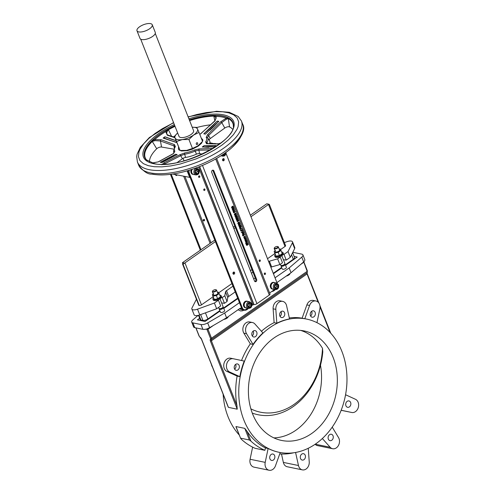 <?xml version="1.0" encoding="UTF-8"?>
<svg xmlns="http://www.w3.org/2000/svg" width="495" height="495" viewBox="0 0 495 495"><rect width="100%" height="100%" fill="white"/><g stroke="black" fill="none" stroke-linecap="round" stroke-linejoin="round"><path stroke-width="0.74" d="M203.191 220.479L204.039 220.393M203.297 220.256L203.631 220.021A0.78 0.613 101.6 0 0 203.618 219.718L203.352 219.904M203.334 220.51L203.414 220.523A0.78 0.613 101.6 0 0 203.631 220.021M233.974 208.482L233.77 207.417L232.341 209.113L232.73 209.354L232.737 208.896L233.838 208.129L233.974 208.482L233.677 208.246M232.118 209.069L232.73 209.354L232.26 208.915M232.037 208.865L233.739 207.881M233.38 207.492L233.77 207.417M245.52 240.452L245.347 239.555L245.737 240.112L246.43 239.803L246.102 238.72L244.994 239.691L245.52 240.452M246.201 240.131L245.514 240.069L245.978 240.081L245.161 239.481M245.551 239.413L245.891 239.178L246.089 239.883L245.551 239.413M245.31 240.601L244.771 239.648L246.102 238.72M245.551 239.772L245.965 239.413L245.669 239.128M246.027 243.521L246.609 243.998L247.679 242.723L246.621 243.466L246.293 243.187L246.454 243.596L246.027 243.521L246.454 243.596M245.78 243.416L246.504 243.862M245.557 243.373L245.972 243.286M245.798 243.478L246.182 243.577M246.225 243.546L246.293 243.187M246.065 243.138L246.46 243.07M246.56 243.305L247.679 242.723M244.437 238.503L245.291 238.646L244.66 238.553L244.635 238.015L244.481 238.67L245.39 238.899L245.798 238.373L245.495 237.414L245.291 238.646L244.66 238.553M245.39 238.899L244.252 238.627L244.177 238.132L244.635 238.015M245.149 237.452L245.495 237.414M245.068 238.602L245.273 237.588M248.032 244.821L248.181 243.905L247.413 243.565L247.067 245.13L246.609 244.227L246.473 245.062L247.197 245.384L247.556 243.812L248.02 244.802M246.349 244.406L246.244 245.013L247.197 245.384M246.12 244.363L246.609 244.227M246.844 245.087L247.191 243.521L247.605 243.453M247.797 244.759L247.772 244.01M242.884 230.559L242.692 231.091L243.008 230.868L242.575 230.775M242.692 231.091L242.346 230.732M245.928 241.937L245.737 242.408L246.881 242.674L247.228 241.492L246.931 241.065L246.801 242.414L246.399 241.405L245.928 241.937L245.959 242.457L246.881 242.674M246.337 241.752L246.64 242.525L246.133 242.352L246.337 241.752M246.417 242.476L246.188 241.894M246.572 242.364L246.708 241.238M245.706 241.894L246.399 241.405M240.521 229.866L240.322 228.727L242.006 228.331L240.038 228.634L240.521 229.866L239.809 228.585L242.006 228.331M245.631 240.824L245.669 241.597L246.894 240.737L245.631 240.824M245.669 241.597L245.341 241.306L245.755 241.226M245.526 241.176L245.365 240.824M245.143 240.774L245.582 240.669M245.768 241.009L246.801 240.496M238.305 224.866L239.629 224.94L240.236 223.721L239.141 223.697L238.528 224.916L238.85 225.231L238.305 224.866L238.912 223.653L240.013 223.672M239.24 223.963L239.772 223.684L239.995 224.266L238.998 224.959L238.769 224.383L239.24 223.963M240.236 223.721L239.797 223.4M238.776 224.909L239.766 224.216L239.543 223.635M244.901 237.674L245.297 236.567L244.394 236.369L243.998 237.476L244.901 237.674L243.769 237.427L244.165 236.325L245.297 236.567M244.493 236.622L245.118 236.69L244.802 237.421L244.177 237.353L244.493 236.622L245.118 236.69L244.264 236.579M244.579 237.371L244.895 236.647M244.679 237.625L243.769 237.427L244.679 237.625M237.73 223.412L239.054 223.48L239.66 222.261L238.565 222.236L237.953 223.455L238.274 223.777L237.73 223.412L238.336 222.193L239.438 222.218M238.67 222.503L239.196 222.224L239.419 222.806L238.423 223.499L238.194 222.923L238.67 222.503M239.66 222.261L239.221 221.939M238.2 223.449L239.19 222.756L238.967 222.181M243.701 234.735L243.979 233.331L243.54 234.525L242.897 234.457L242.934 235.979L244.573 234.834L243.701 234.735M243.54 234.525L242.674 234.407L243.311 234.475L242.674 234.407L242.624 234.927M243.02 234.71L243.633 235.162L243.02 235.589L243.249 234.63M242.958 235.434L243.633 235.162M243.41 235.113L243.095 234.593M242.934 235.979L242.401 234.878M243.348 234.383L243.979 233.331M243.757 234.871L244.468 234.581M238.355 219.483L237.513 219.57L236.975 220.442L237.297 221.673L238.937 220.529L238.039 219.39M237.297 221.673L236.752 220.399L237.284 219.52L238.132 219.44M237.204 220.504L238.244 219.743L238.646 220.399L237.383 221.284L237.204 220.504M237.322 221.123L238.417 220.355L238.244 219.743L237.619 219.842M238.021 219.7L237.39 219.792M242.408 232.99L242.21 233.461L243.354 233.72L243.701 232.545L243.404 232.118L243.274 233.461L242.878 232.452L242.408 232.99L242.432 233.51L243.354 233.72M242.81 232.805L243.113 233.572L242.612 233.405L242.81 232.805M242.89 233.529L242.661 232.947M243.045 233.417L243.299 232.625L242.952 232.229L243.404 232.118M237.427 217.806L236.579 219.86L238.219 218.716L236.715 219.464L237.674 217.324L236.035 218.468L237.427 217.806M236.579 219.86L236.214 219.446L237 218.103M236.913 219.118L238.126 218.474M236.127 218.71L235.806 218.425L237.674 217.324M241.61 232.316L242.197 232.792L243.262 231.518L242.204 232.26L241.876 231.982L242.036 232.39L241.61 232.316L242.036 232.39M241.368 232.211L242.092 232.656M241.139 232.167L241.554 232.081M241.387 232.273L241.77 232.372M241.814 232.341L241.876 231.982M241.653 231.932L242.049 231.864M242.142 232.099L243.262 231.518M234.834 216.061L236.158 216.136L236.765 214.917L235.669 214.892L235.063 216.111L235.385 216.426L234.834 216.061L235.441 214.842L236.542 214.867M235.775 215.158L236.301 214.879L236.523 215.455L235.527 216.148L235.298 215.579L235.775 215.158M236.765 214.917L236.325 214.595M235.304 216.105L236.301 215.412L236.072 214.83M242.507 230.132L242.296 229.067L240.867 230.763L241.257 231.004L242.364 229.779L242.507 230.132L242.204 229.89M240.644 230.713L241.257 231.004L240.787 230.559M240.564 230.515L242.265 229.525M241.906 229.136L242.296 229.067M234.259 214.601L235.583 214.675L236.195 213.456L235.094 213.432L234.488 214.651L234.809 214.966L234.259 214.601L234.871 213.388L235.967 213.413M235.199 213.698L235.725 213.419L235.948 214.001L234.958 214.694L234.729 214.118L235.199 213.698M236.195 213.456L235.756 213.135M234.729 214.644L235.725 213.951L235.502 213.37M241.387 226.636L240.285 226.611L239.679 227.83L240.78 227.855L241.387 226.636L240.947 226.314M239.45 227.787L240.001 228.152L239.45 227.787L240.063 226.568L241.158 226.592M240.917 226.599L241.139 227.18L240.149 227.873L239.92 227.298L241.201 226.766L240.694 226.555M239.92 227.824L240.978 226.716M233.826 212.869L235.465 211.724L234.754 211.891L233.838 211.297L233.603 212.819L233.312 211.755L234.172 211.192M234.692 211.73L235.366 211.464M233.758 211.872L234.234 211.501L234.568 212.021L233.912 212.479L233.758 211.872M233.85 212.318L234.339 211.978L234.011 211.452M239.648 226.673L239.277 226.036L240.063 225.968L240.149 225.244L240.947 225.856L240.502 224.879L239.054 225.943L239.648 226.673M239.784 225.646L239.06 225.51L239.568 225.615L239.06 225.51L239.054 225.943M240.483 225.949L240.224 225.126M238.825 225.899L239.419 226.852M239.586 225.268L240.273 224.835M234.092 209.335L233.244 211.396L234.884 210.251L233.38 210.994L234.339 208.859L232.7 210.004L234.092 209.335M233.244 211.396L232.879 210.981L233.665 209.639M233.578 210.653L234.791 210.01M232.792 210.245L232.471 209.954L234.339 208.859M236.177 217.868L235.806 217.231L236.591 217.163L236.684 216.439L237.476 217.051L237.031 216.074L235.583 217.138L236.177 217.868M236.313 216.841L235.589 216.705L236.344 216.507M237.012 217.144L236.752 216.321M235.583 217.138L235.954 218.047M235.36 217.088L236.103 216.81M236.121 216.463L236.808 216.03M231.499 207.597L232.823 207.665L233.43 206.446L232.334 206.427L231.728 207.64L232.044 207.962L231.499 207.597L232.106 206.378L233.207 206.403M232.44 206.687L232.966 206.409L233.188 206.99L232.192 207.683L231.963 207.108L232.44 206.687M233.43 206.446L232.99 206.124M231.969 207.634L232.966 206.941L232.737 206.365M216.643 158.431L270.022 293.943A2.234 0.885 158.5 0 1 269.299 295.039L256.942 303.683A2.234 0.885 158.5 0 1 253.972 304.53L251.893 305.365M256.664 279.496A1.491 1.169 -78.4 0 1 256.503 281.08A1.491 1.169 -78.4 0 1 255.29 281.704A1.491 1.169 -78.4 0 1 254.517 280.999L211.724 172.371A1.491 1.169 -78.4 0 1 211.891 170.787A1.491 1.169 -78.4 0 1 213.104 170.162A1.491 1.169 -78.4 0 1 213.877 170.868L256.664 279.496L255.76 279.31A1.491 1.169 -78.4 0 1 254.863 281.494M214.286 143.686A0.953 0.452 55 0 1 214.347 143.624A0.953 0.452 55 0 1 214.991 143.828M176.554 142.263A131.187 65.686 -125.9 0 1 164.167 138.037L164.928 136.775A130.439 65.315 -125.9 0 0 175.911 140.617L164.928 136.775L163.115 138.08L176.925 142.665M151.897 163.072L158.487 161.834L173.392 153.679L174.846 151.204A17.207 6.8 158.5 0 1 175.385 146.644L174.463 144.608L161.098 139.72L154.663 139.615L152.002 141.125A47.26 18.668 -21.5 0 0 146.953 160.436M212.856 148.457L199.367 148.902L194.609 149.96A17.207 6.8 158.5 0 1 184.759 152.918L179.778 154.78L164.062 162.799L161.791 164.779M233.393 126.386A47.26 18.668 -21.5 0 0 228.319 118.212L226.24 118.126L220.628 121.85L207.56 134.671L206.205 137.387A17.207 6.8 158.5 0 1 205.666 141.954L206.489 143.742L218.017 143.965L220.646 143.135M199.819 134.461L215.053 120.885L216.34 116.418L213.766 115.706A47.26 18.668 -21.5 0 0 189.449 120.217M174.89 125.953A47.26 18.668 -21.5 0 0 168.232 129.374L165.701 131.62L167.316 135.222L174.741 137.66M203.779 133.836L205.4 134.114L218.846 121.349A192.091 77.963 42.2 0 1 217.225 121.071L203.779 133.836A130.439 100.466 99.8 0 0 217.225 121.077L217.225 121.071M208.803 147.306A131.187 65.686 54.1 0 1 203.408 147.015L204.033 145.716L202.226 147.027L214.18 146.891L215.987 145.579L204.033 145.716A130.439 65.315 -125.9 0 0 215.981 145.586M177.179 154.545L175.558 154.267L160.256 162.31A192.091 110.051 -112.6 0 0 161.884 162.589L177.179 154.545M173.627 122.754L162.465 128.62L155.04 133.483L148.847 138.458L143.674 143.804L140.097 149.143L138.984 151.823L138.414 156.618L139.943 160.609L143.364 163.659L148.29 165.677L154.329 166.722L161.828 166.858L170.657 165.955L180.322 163.981L196.125 158.895L205.926 154.589L214.613 149.898L222.032 145.035L228.275 140.017L233.405 134.714L236.981 129.374L238.095 126.689L238.664 121.894L237.117 117.878L233.714 114.859L228.789 112.841L222.775 111.796L215.251 111.66L206.421 112.563L196.756 114.537L188.187 117.012M274.051 337.912A55.904 43.931 -78.4 0 1 304.134 330.938A55.904 43.931 -78.4 0 1 335.907 394.546A55.904 43.931 -78.4 0 1 281.612 440.451A55.904 43.931 -78.4 0 1 248.577 395.963A55.904 43.931 -78.4 0 1 274.051 337.912M273.902 437.896A55.904 43.931 101.6 0 0 320.482 365.236M252.277 413.09A65.222 51.251 -78.4 0 0 322.796 351.796L322.486 348.288A55.904 43.931 101.6 0 0 300.688 330.406M243.837 419.964A68.013 53.448 101.6 0 0 279.174 452.312A68.013 53.448 101.6 0 0 345.225 396.458A68.013 53.448 101.6 0 0 306.572 319.071A68.013 53.448 101.6 0 0 251.305 347.632A68.013 53.448 101.6 0 0 243.837 419.964M239.153 434.895A68.013 53.448 -78.4 0 1 228.034 416.716A68.013 53.448 -78.4 0 1 223.121 394.193M236.604 428.125L235.985 426.554L244.79 428.367L247.054 431.324A68.013 53.448 101.6 0 0 265.419 447.932L268.123 448.489A68.013 53.448 101.6 0 0 278.834 452.244A68.013 53.448 101.6 0 0 279.001 452.282M237.124 376.095L226.889 371.405L229.6 371.962A6.893 5.42 101.6 0 1 226.753 363.819A6.893 5.42 101.6 0 1 233.306 358.757A6.893 5.42 101.6 0 1 233.331 358.764L244.233 361.084A68.013 53.448 101.6 0 0 239.828 376.652L237.124 376.095A68.013 53.448 101.6 0 0 236.944 405.659L237.235 409.186L228.43 407.373L227.589 405.232M306.405 319.04A68.013 53.448 101.6 0 0 306.238 319.003A68.013 53.448 101.6 0 0 304.821 318.737L302.111 318.18A68.013 53.448 101.6 0 0 289.309 317.951M274.112 322.653L273.122 308.818L275.833 309.375A6.893 5.42 101.6 0 1 282.688 301.375A6.893 5.42 101.6 0 1 286.593 305.731L289.526 318.91A68.013 53.448 101.6 0 0 276.823 323.21L274.112 322.653A68.013 53.448 101.6 0 0 261.422 331.273M250.328 343.858L243.849 333.16L246.553 333.717A6.893 5.42 101.6 0 1 246.541 325.92A6.893 5.42 101.6 0 1 252.438 322.517A6.893 5.42 101.6 0 1 254.925 323.99L262.907 332.937A68.013 53.448 101.6 0 0 253.032 344.415L250.328 343.858A68.013 53.448 101.6 0 0 241.529 360.509M350.627 402.472A3.261 2.562 -78.4 0 1 350.268 405.943A3.261 2.562 -78.4 0 1 347.62 407.311A3.261 2.562 -78.4 0 1 345.77 403.598A3.261 2.562 -78.4 0 1 348.932 400.925A3.261 2.562 -78.4 0 1 350.627 402.472M333.036 435.798A3.261 2.562 -78.4 0 1 332.677 439.269A3.261 2.562 -78.4 0 1 330.029 440.637A3.261 2.562 -78.4 0 1 328.173 436.924A3.261 2.562 -78.4 0 1 331.341 434.251A3.261 2.562 -78.4 0 1 333.036 435.798M295.577 452.467L298.473 465.517A6.893 5.42 101.6 0 0 302.383 469.873A6.893 5.42 101.6 0 0 309.239 461.872L308.261 448.26M302.383 469.873L287.261 466.76A6.893 5.42 -78.4 0 1 283.35 462.404L281.488 454.02M305.217 455.239A3.261 2.562 -78.4 0 1 304.858 458.71A3.261 2.562 -78.4 0 1 302.21 460.078A3.261 2.562 -78.4 0 1 300.36 456.365A3.261 2.562 -78.4 0 1 303.528 453.692A3.261 2.562 -78.4 0 1 305.217 455.239M268.123 448.489L265.209 462.367A6.893 5.42 101.6 0 0 269.125 470.25A6.893 5.42 101.6 0 0 275.486 465.776L280.244 452.523M269.125 470.25L253.997 467.138A6.893 5.42 -78.4 0 1 250.086 459.261L252.629 447.134M274.632 455.586A3.261 2.562 -78.4 0 1 274.279 459.057A3.261 2.562 -78.4 0 1 271.625 460.424A3.261 2.562 -78.4 0 1 269.775 456.712A3.261 2.562 -78.4 0 1 272.943 454.039A3.261 2.562 -78.4 0 1 274.632 455.586M243.849 333.16A6.893 5.42 -78.4 0 1 243.837 325.364A6.893 5.42 -78.4 0 1 249.728 321.96L252.438 322.517M226.889 371.405A6.893 5.42 -78.4 0 1 224.043 363.262A6.893 5.42 -78.4 0 1 230.596 358.201A6.893 5.42 -78.4 0 1 230.621 358.207L233.275 358.751M234.611 369.14A3.261 2.562 101.6 0 0 235.756 364.79A3.261 2.562 101.6 0 0 235.583 364.425M239.141 365.489A3.261 2.562 -78.4 0 1 238.782 368.954A3.261 2.562 -78.4 0 1 236.134 370.322A3.261 2.562 -78.4 0 1 234.284 366.616A3.261 2.562 -78.4 0 1 237.452 363.936A3.261 2.562 -78.4 0 1 239.141 365.489M252.209 335.814A3.261 2.562 101.6 0 0 253.347 331.464A3.261 2.562 101.6 0 0 253.18 331.099M256.738 332.164A3.261 2.562 -78.4 0 1 256.379 335.629A3.261 2.562 -78.4 0 1 253.731 336.996A3.261 2.562 -78.4 0 1 251.875 333.29A3.261 2.562 -78.4 0 1 255.043 330.611A3.261 2.562 -78.4 0 1 256.738 332.164M280.022 316.373A3.261 2.562 101.6 0 0 281.166 312.023A3.261 2.562 101.6 0 0 280.993 311.658M284.551 312.722A3.261 2.562 -78.4 0 1 284.192 316.187A3.261 2.562 -78.4 0 1 281.544 317.555A3.261 2.562 -78.4 0 1 279.694 313.849A3.261 2.562 -78.4 0 1 282.855 311.169A3.261 2.562 -78.4 0 1 284.551 312.722M310.606 316.027A3.261 2.562 101.6 0 0 311.751 311.677A3.261 2.562 101.6 0 0 311.578 311.312M315.136 312.37A3.261 2.562 -78.4 0 1 314.777 315.841A3.261 2.562 -78.4 0 1 312.128 317.208A3.261 2.562 -78.4 0 1 310.278 313.502A3.261 2.562 -78.4 0 1 313.44 310.823A3.261 2.562 -78.4 0 1 315.136 312.37M212.435 367.061A6.893 5.42 -78.4 0 1 211.433 364.524M228.189 316.651A3.354 1.324 158.5 0 1 223.752 319.423M286.178 276.117A3.354 1.324 -21.5 0 0 289.99 273.457M281.049 265.951L282.243 268.977A2.234 0.885 -21.5 0 0 284.644 268.983A2.234 0.885 -21.5 0 0 286.401 267.337L285.207 264.311A2.234 0.885 158.5 0 1 283.449 265.957A2.234 0.885 158.5 0 1 281.049 265.951A2.234 0.885 158.5 0 1 281.024 265.765L281.067 265.425M284.835 263.94L285.095 264.163A2.234 0.885 158.5 0 1 285.207 264.311M219.254 309.146L220.442 312.172A2.234 0.885 -21.5 0 0 222.849 312.172A2.234 0.885 -21.5 0 0 224.606 310.532L223.412 307.506A2.234 0.885 158.5 0 1 221.655 309.146A2.234 0.885 158.5 0 1 219.254 309.146A2.234 0.885 158.5 0 1 219.229 308.954L219.266 308.62M223.041 307.129L223.301 307.352A2.234 0.885 158.5 0 1 223.412 307.506M284.538 264.318A1.9 0.749 158.5 0 1 284.452 264.423A1.9 0.749 158.5 0 1 281.674 265.518A1.9 0.749 158.5 0 1 281.544 265.499M175.546 174.63A1.12 0.879 101.6 0 0 177.142 174.958M175.787 175.23A1.12 0.879 101.6 0 0 176.239 174.772M198.86 176.041A0.78 0.613 -78.4 0 1 198.65 177.055M199.77 176.251A0.78 0.613 -78.4 0 1 199.046 177.408A0.78 0.613 -78.4 0 1 199.361 175.874A0.78 0.613 -78.4 0 1 199.77 176.251M204.002 189.102A0.78 0.613 -78.4 0 1 203.798 190.117M204.918 189.307A0.78 0.613 -78.4 0 1 204.194 190.47A0.78 0.613 -78.4 0 1 204.509 188.935A0.78 0.613 -78.4 0 1 204.918 189.307M233.529 272.108A1.12 0.879 -78.4 0 1 233.145 273.97M234.593 272.566A1.12 0.879 -78.4 0 1 233.56 274.224A1.12 0.879 -78.4 0 1 234.011 272.033A1.12 0.879 -78.4 0 1 234.593 272.566M259.38 260.092A0.78 0.613 -78.4 0 1 259.17 261.106M260.29 260.296A0.78 0.613 -78.4 0 1 259.566 261.459A0.78 0.613 -78.4 0 1 259.881 259.925A0.78 0.613 -78.4 0 1 260.29 260.296M264.522 273.153A0.78 0.613 -78.4 0 1 264.311 274.168M265.431 273.358A0.78 0.613 -78.4 0 1 264.714 274.521A0.78 0.613 -78.4 0 1 265.029 272.986A0.78 0.613 -78.4 0 1 265.431 273.358M223.127 158.716A1.12 0.879 -78.4 0 1 222.744 160.584M224.192 159.18A1.12 0.879 -78.4 0 1 223.165 160.838A1.12 0.879 -78.4 0 1 223.61 158.647A1.12 0.879 -78.4 0 1 224.192 159.18M222.744 307.506A1.9 0.749 158.5 0 1 222.657 307.612A1.9 0.749 158.5 0 1 219.879 308.707A1.9 0.749 158.5 0 1 219.743 308.688M281.816 255.705L284.897 263.519A2.234 0.885 158.5 0 1 284.65 264.2A2.234 0.885 158.5 0 1 281.383 265.487A2.234 0.885 158.5 0 1 280.733 265.159L280.368 264.231M220.021 298.893L223.097 306.708A2.234 0.885 158.5 0 1 222.855 307.395A2.234 0.885 158.5 0 1 219.588 308.682A2.234 0.885 158.5 0 1 218.939 308.348L218.573 307.42M183.032 158.332L183.67 159.941A12.115 4.783 -21.5 0 0 184.301 160.788M194.139 174.574A3.428 2.692 -78.4 0 1 193.582 174.537A3.428 2.692 -78.4 0 1 192.128 169.333M193.582 174.537L192.877 174.395A3.428 2.692 -78.4 0 1 191.2 169.637M246.72 308.051A3.428 2.692 -78.4 0 1 246.157 308.014A3.428 2.692 -78.4 0 1 244.208 304.109A3.428 2.692 -78.4 0 1 247.537 301.294A3.428 2.692 -78.4 0 1 248.069 301.48M246.157 308.014L245.458 307.865A3.428 2.692 -78.4 0 1 243.509 303.967A3.428 2.692 -78.4 0 1 246.838 301.152L247.537 301.294M271.142 287.069A2.611 2.048 -78.4 0 1 271.142 287.063A3.354 2.636 101.6 0 0 271.297 287.564A3.354 2.636 101.6 0 0 273.042 289.16L275.294 289.625A3.354 2.636 -78.4 0 1 273.389 285.807A3.354 2.636 -78.4 0 1 276.649 283.053L274.391 282.589A3.354 2.636 101.6 0 0 271.817 283.777A3.354 2.636 101.6 0 0 271.142 287.063L270.542 287.459A3.428 2.692 -78.4 0 1 270.92 283.814A3.428 2.692 -78.4 0 1 273.704 282.373L274.403 282.515A3.428 2.692 -78.4 0 1 274.935 282.701M273.587 289.272A3.428 2.692 -78.4 0 1 273.023 289.235L272.324 289.086A3.428 2.692 -78.4 0 1 270.765 287.911L271.297 287.564M271.087 287.1A3.428 2.692 -78.4 0 1 271.767 283.734A3.428 2.692 -78.4 0 1 274.403 282.515M273.023 289.235A3.428 2.692 -78.4 0 1 271.241 287.601M221.011 155.795A3.428 2.692 -78.4 0 1 220.993 155.801L222.719 156.148A3.354 2.636 -78.4 0 1 221.531 155.455M203.352 220.56A0.78 0.613 101.6 0 0 204.522 220.294A0.78 0.613 101.6 0 0 203.439 219.731A0.78 0.613 101.6 0 0 203.352 220.56M195.853 174.927C198.544 174.84 199.627 173.219 199.101 170.057L197.202 168.356A3.354 2.636 -78.4 0 0 193.947 171.109A3.354 2.636 -78.4 0 0 195.853 174.927L193.595 174.463A3.354 2.636 -78.4 0 1 192.215 169.302M248.428 308.404L246.17 307.94A3.354 2.636 -78.4 0 1 244.264 304.122A3.354 2.636 -78.4 0 1 247.525 301.368L249.783 301.832A3.354 2.636 -78.4 0 0 246.522 304.586A3.354 2.636 -78.4 0 0 248.428 308.404C251.12 308.317 252.203 306.69 251.677 303.528L249.783 301.832M281.599 251.986A4.474 1.77 158.5 0 1 282.088 252.048A4.474 1.77 158.5 0 1 283.022 252.66A4.474 1.77 158.5 0 1 279.508 255.946A4.474 1.77 158.5 0 1 274.7 255.94A4.474 1.77 158.5 0 1 275.282 254.473M268.599 261.465A2.982 1.176 158.5 0 1 269.391 261.193L277.627 258.836L280.232 257.016L279.582 256.837A4.474 1.77 158.5 0 1 275.016 256.738L274.7 255.94M279.582 256.837A4.474 1.77 -21.5 0 0 283.233 254.281L283.994 254.387L288.028 251.565L292.409 242.847L294.667 248.583L290.287 257.301L286.252 260.123L283.4 259.72M283.022 252.66L283.338 253.459A4.474 1.77 158.5 0 1 283.233 254.281M219.805 295.181A4.474 1.77 158.5 0 1 221.228 295.855L221.543 296.654A4.474 1.77 158.5 0 1 221.438 297.47A4.474 1.77 158.5 0 1 217.788 300.026A4.474 1.77 158.5 0 1 214.156 300.545A4.474 1.77 158.5 0 1 213.221 299.927L212.906 299.135A4.474 1.77 158.5 0 1 213.487 297.668M221.228 295.855A4.474 1.77 158.5 0 1 218.809 298.634A4.474 1.77 158.5 0 1 213.84 299.747A4.474 1.77 158.5 0 1 212.906 299.135M163.659 164.241L164.885 163.758A1.12 0.6 -111.7 0 0 164.062 162.799M206.768 143.525L206.947 142.541L207.677 143.655M195.871 173.269L197.233 171.419L196.509 169.581M248.447 306.745L248.83 306.752L249.808 304.895L249.084 303.051M275.313 287.966L275.696 287.972L276.68 286.116L275.956 284.272M277.887 246.615A2.234 0.885 158.5 0 1 278.017 246.646A2.234 0.885 158.5 0 1 278.357 246.918L279.588 250.043A2.234 0.885 158.5 0 1 277.831 251.683A2.234 0.885 158.5 0 1 275.424 251.683L274.199 248.558A2.234 0.885 158.5 0 1 274.261 248.125A2.234 0.885 158.5 0 1 274.385 247.939M278.357 246.918A2.234 0.885 158.5 0 1 276.6 248.564A2.234 0.885 158.5 0 1 274.199 248.558M212.398 291.753L213.63 294.872A2.234 0.885 -21.5 0 0 216.037 294.872A2.234 0.885 -21.5 0 0 217.794 293.232L216.562 290.113A2.234 0.885 158.5 0 1 214.805 291.753A2.234 0.885 158.5 0 1 212.398 291.753A2.234 0.885 158.5 0 1 212.466 291.32A2.234 0.885 158.5 0 1 212.59 291.134M216.092 289.804A2.234 0.885 158.5 0 1 216.222 289.835A2.234 0.885 158.5 0 1 216.562 290.113M275.016 247.215A1.9 0.749 158.5 0 1 277.646 246.522A1.9 0.749 158.5 0 1 276.439 248.15A1.9 0.749 158.5 0 1 274.447 247.785A1.9 0.749 158.5 0 1 275.016 247.215M213.215 290.41A1.9 0.749 158.5 0 1 215.845 289.717A1.9 0.749 158.5 0 1 214.644 291.345A1.9 0.749 158.5 0 1 212.652 290.973A1.9 0.749 158.5 0 1 213.215 290.41M192.221 127.258A12.115 4.783 158.5 0 1 192.493 127.246A12.115 4.783 158.5 0 1 197.511 128.997A12.115 4.783 158.5 0 1 193.613 135.036A12.115 4.783 158.5 0 1 182.377 139.565L188.929 139.485L192.468 148.469L186.646 150.393A12.115 4.783 158.5 0 1 184.332 150.635A12.115 4.783 158.5 0 1 184.233 150.635M188.929 139.485L193.613 135.036L199.021 132.437L202.56 141.422L197.876 145.87A12.115 4.783 158.5 0 1 186.646 150.393L180.093 150.474L175.051 138.049A12.115 4.783 158.5 0 1 177.451 133.174A12.115 4.783 158.5 0 1 177.662 132.994M197.672 143.166A0.934 0.73 101.7 0 0 196.28 143.488A0.934 0.73 101.7 0 0 197.567 144.163A0.934 0.73 101.7 0 0 197.672 143.166M199.021 132.437L196.732 127.401L192.598 127.246M155.269 33.437L193.564 130.655A7.827 3.094 158.5 0 1 189.331 135.525A7.827 3.094 158.5 0 1 180.638 137.468A7.827 3.094 158.5 0 1 178.998 136.391L140.704 39.173M152.25 24.756L155.263 32.404A8.198 3.236 158.5 0 1 152.596 36.432A8.198 3.236 158.5 0 1 144.917 39.507A8.198 3.236 158.5 0 1 140.005 38.412L136.991 30.77A8.198 3.236 158.5 0 1 143.432 24.75A8.198 3.236 158.5 0 1 152.25 24.756A8.198 3.236 158.5 0 1 149.589 28.784A8.198 3.236 158.5 0 1 141.91 31.866A8.198 3.236 158.5 0 1 136.991 30.77M182.377 139.565A12.115 4.783 158.5 0 1 175.051 138.049L176.554 141.496L182.377 139.565M177.402 133.217L174.271 136.459M199.423 144.664A12.115 4.783 158.5 0 1 199.374 144.707A12.115 4.783 158.5 0 1 197.876 145.87L192.468 148.469M176.554 141.496L180.093 150.474M209.849 130.315A131.187 101.042 99.8 0 0 218.394 121.758L217.225 121.077M218.821 121.374L218.394 121.758M202.238 147.027L203.408 147.015M164.167 138.037L163.121 138.086M160.262 162.31A130.439 100.466 99.8 0 0 175.558 154.267L176.492 154.984M217.429 292.316A3.354 1.324 158.5 0 1 218.821 292.799A3.354 1.324 158.5 0 1 217.744 294.469A3.354 1.324 158.5 0 1 214.632 295.725A3.354 1.324 158.5 0 1 212.603 295.305A3.354 1.324 158.5 0 1 213.271 293.956M275.474 250.445L274.125 251.54L274.762 252.933L278.19 252.376L280.981 250.421L280.343 249.028L279.217 249.103A3.354 1.324 158.5 0 1 280.615 249.61A3.354 1.324 158.5 0 1 279.539 251.281A3.354 1.324 158.5 0 1 276.427 252.537A3.354 1.324 158.5 0 1 274.397 252.116A3.354 1.324 158.5 0 1 275.065 250.761M199.776 134.355L200.883 133.613A1.12 0.526 51.3 0 1 201.174 133.57M200.883 133.613L214.762 120.922A1.12 0.415 44 0 1 215.053 120.885M189.604 120.607A47.087 18.6 158.5 0 1 213.809 116.121L215.82 117.445L216.123 118.231L214.762 120.922M206.205 137.387A1.12 1.021 144.2 0 1 207.523 137.678L207.523 137.684A18.334 7.239 158.5 0 1 207.523 137.684L208.587 135.494L221.779 122.568L226.302 119.252A1.12 0.613 73.7 0 1 226.24 118.126A46.623 18.42 158.5 0 0 216.34 116.418A1.12 0.941 142.4 0 0 215.82 117.445M174.593 137.282L167.935 135.061A1.12 0.724 109.9 0 0 167.316 135.222M167.935 135.061L166.902 134.368L166.759 132.171L168.436 129.74A1.12 0.334 -119.2 0 0 168.232 129.374M147.219 160.652L146.124 159.433A47.087 18.6 158.5 0 1 152.262 141.446L155.071 140.636L154.663 139.615A46.623 18.42 158.5 0 1 160.826 134.788A46.623 18.42 158.5 0 1 165.701 131.62A1.12 0.792 27.5 0 1 166.759 132.171M207.56 134.671A1.12 0.544 50.5 0 1 208.587 135.494L210.27 138.557A3.261 1.287 -21.5 0 0 209.342 140.215A19.101 7.549 158.5 0 1 209.348 140.227A19.101 7.549 158.5 0 1 209.54 143.822M206.799 143.575L207.04 143.587A1.12 0.891 96.4 0 0 206.489 143.742M207.04 143.587L218.45 143.798A1.12 0.959 84.6 0 0 218.017 143.965M232.638 129.275A45.107 17.82 -21.5 0 0 229.544 126.887A3.261 1.287 -21.5 0 0 224.779 128.05L221.779 122.568A1.12 0.495 -139.3 0 0 220.628 121.85M226.302 119.252L228.306 118.621A1.12 0.971 -62.3 0 1 228.319 118.212M202.325 154.075L199.528 153.592A3.261 1.287 -21.5 0 0 196.472 154.174L195.166 151.068L198.922 150.208L210.313 149.954M199.367 148.902A1.12 0.879 95.1 0 0 198.922 150.208L199.528 153.592M165.113 164.179L164.885 163.758L180.718 155.671A1.12 0.569 -122.3 0 0 179.778 154.78M196.472 154.174A19.101 7.549 158.5 0 1 185.538 157.453A3.261 1.287 -21.5 0 0 182.395 158.734L180.718 155.671L184.672 154.217A1.12 0.507 -98.8 0 1 184.759 152.918M211.384 149.335A1.12 0.903 -99.5 0 1 211.798 148.463M173.392 153.679A1.12 0.594 -123 0 0 173.101 153.728L174.228 152.689M155.071 140.636L160.448 140.982L173.937 145.901A1.12 0.842 -75.8 0 1 174.463 144.608M174.29 147.838L173.937 145.901L174.797 146.984A1.12 0.891 33.8 0 1 175.385 146.644M173.751 149.143L161.537 147.04L160.448 140.982A1.12 0.773 -64.6 0 1 161.098 139.72M152.163 163.047A1.12 0.483 -88.9 0 0 152.052 163.016L158.221 161.865A1.12 0.681 66 0 1 158.487 161.834M213.679 293.634L212.33 294.729L212.968 296.121L216.395 295.565L219.186 293.615L218.549 292.217L217.423 292.298M210.882 124.802A45.107 17.82 -21.5 0 0 196.793 127.512M174.327 136.385A45.107 17.82 -21.5 0 0 173.368 136.898M224.779 128.05L210.27 138.557M182.395 158.734L177.13 162.552M161.537 147.04A3.261 1.287 -21.5 0 0 156.711 148.76A45.107 17.82 -21.5 0 0 149.478 162.032M219.186 293.615L220.448 296.814L217.658 298.77L215.987 299.166L214.23 299.327L212.33 294.729M214.23 299.327L212.968 296.121M217.658 298.77L216.395 295.565M278.19 252.376L279.452 255.575L276.024 256.138L274.125 251.54M280.981 250.421L282.243 253.626L279.452 255.575M274.762 252.933L276.024 256.138M223.121 154.496L224.569 154.799L225.305 152.887M222.793 154.626L224.569 154.799M275.696 287.972L277.151 288.269L278.128 286.413L276.68 286.116M278.128 286.413L277.404 284.576L275.703 284.594L274.719 286.45L275.443 288.288L277.151 288.269M248.83 306.752L250.278 307.048L251.262 305.192L249.808 304.895M251.262 305.192L250.538 303.355L248.83 303.373L247.853 305.229L248.577 307.067L250.278 307.048M196.249 173.275L197.703 173.572L198.687 171.715L197.233 171.419M198.687 171.715L197.963 169.878L196.255 169.896L195.271 171.753L195.995 173.597L197.703 173.572M280.597 249.56L285.033 246.46A1.677 0.662 158.5 0 0 285.578 245.638L269.342 204.41L268.847 204.194A1.677 0.662 158.5 0 1 268.5 204.485L250.977 216.736M250.377 215.214L266.353 204.045A1.677 0.662 158.5 0 1 266.817 203.779L268.847 204.194M234.803 226.097L233.306 227.149M235.403 227.62L233.9 228.671M215.399 241.603L184.944 262.888A1.677 0.662 158.5 0 1 184.48 263.161L182.983 264.46L182.451 262.74A1.677 0.662 158.5 0 1 182.797 262.449L214.799 240.081M182.451 262.74L184.48 263.161M213.116 296.728L201.477 304.864A1.677 0.662 158.5 0 1 199.25 305.495L199.138 305.477A1.677 0.662 158.5 0 1 198.786 305.242L182.55 264.021M274.911 253.533L267.51 258.706M251.936 269.596L250.433 270.641M231.932 283.573L218.802 292.755M212.627 170.187A1.491 1.169 -78.4 0 1 212.974 170.682L255.76 279.31M196.428 299.252L191.961 308.032A5.587 2.209 158.5 0 0 191.843 309.035A5.587 2.209 158.5 0 0 197.505 309.177L214.397 303.027L218.431 300.205L217.788 300.026M221.438 297.47L222.193 297.582L224.798 295.762L225.51 291.858A2.982 1.176 158.5 0 1 226.506 290.689L232.959 286.178M251.46 273.246L252.957 272.194M284.384 242.606L286.859 241.708A5.587 2.209 158.5 0 1 292.52 241.845A5.587 2.209 158.5 0 1 292.409 242.847M292.52 241.845L294.779 247.58A5.587 2.209 158.5 0 1 294.667 248.583M288.028 251.565L290.287 257.301M283.994 254.387L286.252 260.123M280.232 257.016L282.49 262.752L279.885 264.571L271.65 266.923A2.982 1.176 -21.5 0 0 270.858 267.201M277.627 258.836L279.885 264.571M255.216 277.93L253.718 278.976M235.218 291.914L228.764 296.418A2.982 1.176 -21.5 0 0 227.774 297.594L227.056 301.492L224.452 303.311L221.605 302.915M224.798 295.762L227.056 301.492M222.193 297.582L224.452 303.311M218.431 300.205L220.69 305.941L216.655 308.762L199.763 314.907A5.587 2.209 158.5 0 1 194.102 314.771L191.843 309.035M214.397 303.027L216.655 308.762M270.765 287.911L271.291 287.546M274.62 289.482L269.639 292.966M226.097 153.58L277.169 283.227M247.754 308.261L246.312 309.27A3.725 2.927 -78.4 0 1 244.307 309.734A3.725 2.927 -78.4 0 1 242.371 307.964L189.288 173.213A3.725 2.927 -78.4 0 1 189.238 170.255M170.447 174.364L200.32 250.198M190.129 177.445L172.718 174.048M189.752 177.556L187.122 170.88M188.112 170.589L188.168 170.744A3.725 2.927 101.6 0 0 188.385 173.027L239.456 302.68L224.681 313.007L207.683 322.907A5.587 2.209 158.5 0 1 201.013 324.547L192.883 322.876A5.587 2.209 158.5 0 1 191.713 322.109A5.587 2.209 158.5 0 1 192.877 319.863L198.093 315.395M209.855 142.777L215.672 143.971M292.625 252.648L294.513 257.437A3.725 1.473 158.5 0 1 293.3 259.269L285.398 264.794M281.63 267.43L273.252 273.283M237.674 298.151L223.604 307.983M219.829 310.619L207.863 318.984A3.725 1.473 158.5 0 1 202.919 320.401L200.883 319.98A3.725 1.473 158.5 0 1 200.104 319.467L198.464 315.309M244.307 309.734L243.404 309.548A3.725 2.927 -78.4 0 1 241.467 307.779L239.456 302.68M200.97 249.746L171.239 174.259M285.559 265.196L297.21 257.047L294.104 256.41M199.64 318.291L197.406 319.857L205.091 321.441L219.99 311.021M223.759 308.385L237.829 298.553M273.413 273.685L281.785 267.832M277.021 282.843A1.862 1.466 -78.4 0 1 277.646 282.082L291.048 272.72L289.16 267.937L275.034 277.813M213.37 325.469L207.98 329.231L207.04 328.903L207.844 328.519A5.587 2.209 -21.5 0 0 209.564 327.684L226.562 317.79L239.964 308.422A1.862 1.466 -78.4 0 1 240.966 308.187A1.862 1.466 -78.4 0 1 241.696 308.657L240.106 308.329M275.232 289.612A5.965 4.684 -78.4 0 1 271.792 291.456M248.366 308.391A5.965 4.684 -78.4 0 1 244.041 310.167A5.965 4.684 -78.4 0 1 241.696 308.657M226.562 317.79L224.681 313.007M285.578 265.246L297.21 257.047M205.091 321.441L220.009 311.07M223.777 308.435L237.847 298.603M273.432 273.735L281.803 267.875M205.109 321.484L197.406 319.857M292.762 252.37A5.587 2.209 158.5 0 1 293.64 252.456L301.771 254.127A5.587 2.209 158.5 0 1 302.94 254.894A5.587 2.209 158.5 0 1 301.777 257.14L289.16 267.937M291.048 272.72L303.658 261.917A5.587 2.209 -21.5 0 0 304.574 260.915L304.889 260.011A5.587 2.209 -21.5 0 0 304.827 259.671L302.94 254.894M191.713 322.109L193.595 326.886A5.587 2.209 -21.5 0 0 194.764 327.653L202.901 329.324A5.587 2.209 -21.5 0 0 206.013 329.113L206.706 329.002L206.99 329.515L210.524 338.475A1.12 0.532 55 0 1 210.505 339.23A0.743 0.656 48.1 0 0 211.489 339.452L307.141 272.603A0.743 0.656 -131.9 0 1 307.061 272.671L307.141 272.603A0.743 0.656 48.1 0 0 307.191 272.559L307.117 272.627M303.596 261.973L303.633 262.381L300.836 264.336M207.04 328.903L206.706 329.002M273.122 308.818A6.893 5.42 -78.4 0 1 279.978 300.818L282.688 301.375M302.111 318.18L306.875 304.914A6.893 5.42 -78.4 0 1 313.236 300.44L315.946 300.997A6.893 5.42 101.6 0 0 309.585 305.471L304.821 318.737M316.961 322.666L319.857 308.88A6.893 5.42 101.6 0 0 315.946 300.997M244.79 428.367L249.362 439.981L240.558 438.168L241.207 439.127A73.05 57.401 101.6 0 0 255.203 448.34L264.912 450.332L265.419 447.932M249.362 439.981L250.916 441.125A73.05 57.401 101.6 0 0 264.912 450.332M236.041 426.987L240.558 438.168L235.985 426.554M279.737 453.934A73.05 57.401 101.6 0 0 293.089 452.925L293.077 452.845M322.35 438.521L330.146 447.257A6.893 5.42 101.6 0 0 332.634 448.73A6.893 5.42 101.6 0 0 338.524 445.327A6.893 5.42 101.6 0 0 338.512 437.531L332.213 427.129M332.634 448.73L317.505 445.618A6.893 5.42 -78.4 0 1 315.136 444.269M341.173 410.237L351.741 412.483A6.893 5.42 101.6 0 0 351.766 412.49A6.893 5.42 101.6 0 0 358.318 407.428A6.893 5.42 101.6 0 0 355.472 399.286L345.566 394.744M275.833 309.375L276.823 323.21M246.553 333.717L253.032 344.415M229.6 371.962L239.828 376.652M322.486 348.288A62.24 48.912 -78.4 0 1 250.866 408.851M256.942 303.683L202.486 165.441M215.702 158.975L269.299 295.039M239.605 308.67A5.965 4.684 101.6 0 0 241.449 309.629L244.041 310.167M243.986 310.155L242.488 310.823L240.545 310.959L238.021 309.777M198.86 170.422A2.611 2.048 -78.4 0 1 196.8 174.327A2.611 2.048 -78.4 0 1 195.278 170.459A2.611 2.048 -78.4 0 1 198.86 170.422M251.435 303.893A2.611 2.048 -78.4 0 1 249.375 307.797A2.611 2.048 -78.4 0 1 247.853 303.936A2.611 2.048 -78.4 0 1 251.435 303.893M278.308 285.12A2.611 2.048 -78.4 0 1 276.247 289.018A2.611 2.048 -78.4 0 1 274.725 285.157A2.611 2.048 -78.4 0 1 278.308 285.12M225.912 152.448A2.611 2.048 -78.4 0 1 224.718 155.189A2.611 2.048 -78.4 0 1 222.348 154.916M178.534 147.12L178.392 149.094L179.011 149.979L181.399 150.975L187.302 150.684L192.406 149.162L198.408 146.006L201.521 143.253L202.808 140.673L202.69 139.584L201.298 138.216M146.31 159.829A47.39 18.717 158.5 0 1 174.785 125.693M189.344 119.957A47.39 18.717 158.5 0 1 233.454 125.507M189.294 119.821A47.433 18.736 158.5 0 1 233.454 125.445C236.016 141.62 178.052 170.299 154.186 163.548L146.273 159.786A47.433 18.736 158.5 0 1 174.729 125.557M174.327 124.542A48.485 19.15 -21.5 0 0 158.066 134.003A48.485 19.15 -21.5 0 0 153.586 163.69A48.485 19.15 -21.5 0 0 229.847 134.51A48.485 19.15 -21.5 0 0 188.892 118.8M173.547 122.55L149.329 137.567L140.302 147.38L137.096 154.217L136.682 156.55L137.406 161.976A55.904 22.083 -21.5 0 0 149.113 169.655A55.904 22.083 -21.5 0 0 224.551 147.547A55.904 22.083 -21.5 0 0 241.43 120.997L238.219 116.504L229.309 112.291L216.494 111.264L188.106 116.814M150.381 172.873A55.904 22.083 158.5 0 1 138.668 165.194C143.389 171.394 147.745 174.364 151.736 174.116C164.915 176.362 180.96 173.832 199.869 166.518C212.429 161.45 222.868 155.374 231.177 148.277C241.981 137.48 245.823 129.461 242.699 124.214A55.904 22.083 158.5 0 1 212.466 158.988A55.904 22.083 158.5 0 1 150.381 172.873M242.272 132.629A54.184 21.403 158.5 0 1 206.52 163.653A54.184 21.403 158.5 0 1 152.448 174.104M298.473 465.517L283.35 462.404M265.209 462.367L250.086 459.261M214.849 120.83L213.809 116.121A1.12 0.699 -91.4 0 1 213.766 115.706M171.617 136.335L168.436 129.74A47.087 18.6 158.5 0 1 175.038 126.343M209.348 140.227L207.523 137.684A18.334 7.239 158.5 0 1 206.947 142.541A1.12 0.891 -146.2 0 0 205.666 141.954M229.544 126.887L228.306 118.621A47.087 18.6 158.5 0 1 233.318 125.087L233.349 126.726M185.538 157.453L184.672 154.217A18.334 7.239 158.5 0 0 195.166 151.068L194.609 149.96M174.797 146.984L173.578 151.055A18.334 7.239 158.5 0 0 174.11 152.398A1.12 1.021 -35.8 0 1 174.846 151.204M156.711 148.76L152.262 141.446A1.12 0.755 -134.6 0 0 152.002 141.125M209.348 140.221L207.529 137.69M183.094 264.478L199.25 305.495M199.138 305.477L182.983 264.46M285.033 246.46L268.5 204.485M201.477 304.864L184.944 262.888M212.974 170.682L213.877 170.868M253.972 304.53L199.646 166.605M199.466 166.679L253.749 304.481M269.391 261.193L271.65 266.923M226.506 290.689L228.764 296.418M225.51 291.858L227.774 297.594M199.763 314.907L197.505 309.177M252.759 304.765L198.514 167.05M291.543 254.801L293.3 259.269M207.863 318.984L205.444 312.84M200.63 314.591L202.919 320.401M200.883 319.98L198.99 315.167M189.288 173.213L188.385 173.027M241.467 307.779L242.371 307.964M183.695 176.307L210.109 243.361M301.777 257.14L303.658 261.917M209.564 327.684L207.683 322.907M194.764 327.653L192.883 322.876M201.013 324.547L202.901 329.324M303.72 261.911L307.16 271.334L211.507 338.19L207.98 329.231L205.549 329.218M210.505 339.23L210.431 339.298A0.743 0.656 -131.9 0 0 211.415 339.521L307.061 272.671A1.862 0.885 -125 0 0 307.042 273.933L211.39 340.783A1.862 0.885 55 0 1 211.415 339.521L211.489 339.452A1.862 0.885 -125 0 0 211.507 338.19L210.524 338.475M200.073 337.299A0.743 0.359 -52.3 0 1 199.98 337.262A0.743 0.359 -52.3 0 1 199.9 337.046A1.12 0.532 55 0 1 199.231 336.148L195.983 327.907M228.43 407.373L201.595 339.254A2.611 1.244 -125 0 0 200.048 337.163A0.743 0.359 127.7 0 0 200.129 337.38A0.743 0.359 127.7 0 0 200.333 337.411M307.191 272.559L307.16 271.334A1.862 0.885 55 0 1 307.141 272.603L307.042 273.933L318.174 302.197M307.129 273.463L318.91 303.089M306.875 304.914L309.585 305.471M210.431 339.298A2.611 1.244 -125 0 0 210.4 341.067L237.235 409.186M236.944 405.659L211.39 340.783L210.4 341.067M330.146 447.257L315.247 444.194M351.741 412.483L341.148 410.305L351.766 412.49M330.115 332.516L320.042 306.937M247.054 431.324L250.916 441.125M275.294 289.625C277.986 289.538 279.075 287.911 278.549 284.749L276.649 283.053M222.719 156.148L224.155 156.005L225.244 155.22L226.196 152.237M306.572 319.071L306.238 319.003M279.174 452.312L278.834 452.244M233.306 358.757L230.596 358.201M195.791 168.065L197.202 168.356M274.447 247.785L274.261 248.125M277.646 246.522L278.017 246.646M212.652 290.973L212.466 291.32M215.845 289.717L216.222 289.835M242.699 124.214L241.43 120.997M138.668 165.194L137.406 161.976M218.45 143.798L220.751 143.049M158.221 161.865L173.101 153.728M215.74 143.971A0.953 0.953 0 0 0 214.347 143.624M173.578 151.055L173.85 153.147M184.957 176.567L211.012 242.723M307.401 270.969L303.831 261.762M228.065 406.735L201.44 339.155L199.077 336.049L195.859 327.876M319.912 305.625L330.79 333.24"/></g></svg>
